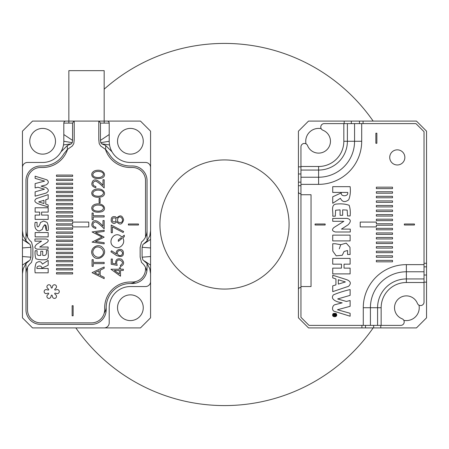 <?xml version="1.0" encoding="UTF-8"?>
<svg xmlns="http://www.w3.org/2000/svg" width="449" height="449" viewBox="0 0 449 449"><rect width="100%" height="100%" fill="white"/><g stroke="black" fill="none" stroke-linecap="round" stroke-linejoin="round"><path stroke-width="0.67" d="M75.842 327.905A181.087 181.087 0 0 0 373.158 327.905M373.158 121.095A181.087 181.087 0 0 0 104.168 89.177M224.5 289.066A64.566 64.566 0 0 0 280.417 192.217A64.566 64.566 0 0 0 168.583 192.217A64.566 64.566 0 0 0 224.5 289.066M106.194 307.037A11.096 11.096 0 0 1 104.269 312.975M147.042 230.803L147.042 180.616A14.626 14.626 0 0 0 132.416 165.99L130.395 165.99A24.717 24.717 0 0 1 108.989 153.631L105.678 149.506L100.649 145.953L99.212 143.562L98.786 139.65L98.786 121.6L99.178 121.095L140.486 121.095L150.572 131.181L150.572 230.803L149.775 235.848L147.042 240.933L147.042 230.803C146.817 235.489 144.976 239.233 141.519 242.039L140.15 247.382L140.15 257.103L141.519 262.446C144.275 264.663 146.048 267.621 146.84 271.319L147.042 268.889A14.626 14.626 0 0 1 132.416 283.515A14.626 14.626 0 0 0 147.042 268.889L147.042 263.552L142.928 259.926L147.042 263.552L149.775 268.642L150.572 273.682L150.572 317.819L140.486 327.905L32.536 327.905L22.45 317.819L22.45 273.682L23.247 268.642L25.98 263.552L30.094 259.926L25.98 263.569L25.98 309.748A14.626 14.626 0 0 0 40.606 324.374L91.557 324.374A14.626 14.626 0 0 0 106.183 309.748L106.183 307.728A24.212 24.212 0 0 1 130.395 283.515L132.416 283.515M72.581 123.11L63.814 123.11L63.814 141.272A21.187 21.187 0 0 1 42.627 162.454A21.187 21.187 0 0 0 60.974 151.863L67.344 145.532L71.329 143.815L72.261 142.659L72.581 140.391L72.581 123.11L73.844 121.095L74.237 121.6L74.237 139.65L73.81 143.562L72.373 145.953L67.344 149.506L64.033 153.631A24.717 24.717 0 0 1 42.627 165.99L40.606 165.99A14.626 14.626 0 0 0 25.98 180.616L25.98 230.803C26.199 235.478 28.04 239.222 31.503 242.039L32.872 247.382L32.872 257.103L31.503 262.446C28.046 265.252 26.205 268.996 25.98 273.682M30.094 259.926L30.925 257.198L30.925 247.287L30.094 244.559L25.98 240.933L23.247 235.848L22.45 230.803L22.45 167.499A5.046 5.046 0 0 1 27.496 162.454L42.627 162.454M22.45 167.499L22.45 131.181L32.536 121.095L73.816 121.095M63.814 123.11A2.015 2.015 0 0 1 65.829 121.095M99.207 121.095L100.441 123.11L100.441 140.391L100.761 142.659L109.208 141.272L109.208 123.11A2.015 2.015 0 0 0 107.193 121.095M104.168 327.905A5.046 5.046 0 0 0 109.208 322.859L109.208 307.728A21.187 21.187 0 0 1 130.395 286.546L145.527 286.546A5.046 5.046 0 0 0 150.572 281.501M130.395 162.454A21.187 21.187 0 0 1 112.048 151.863L105.678 145.532L101.693 143.815L109.528 144.943A21.187 21.187 0 0 0 130.395 162.454L145.527 162.454A5.046 5.046 0 0 1 150.572 167.499M22.45 273.682L22.45 230.803M150.572 230.803L150.572 273.682M117.531 307.728A12.864 12.864 0 0 0 136.827 318.869A12.864 12.864 0 0 0 136.827 296.587A12.864 12.864 0 0 0 117.531 307.728M29.763 141.272A12.864 12.864 0 0 0 49.059 152.413A12.864 12.864 0 0 0 49.059 130.131A12.864 12.864 0 0 0 29.763 141.272M117.531 141.272A12.864 12.864 0 0 0 136.827 152.413A12.864 12.864 0 0 0 136.827 130.131A12.864 12.864 0 0 0 117.531 141.272M109.208 141.272A21.187 21.187 0 0 0 112.048 151.863M135.643 281.602A11.096 11.096 0 0 1 129.705 283.527M147.042 240.933L142.928 244.559L142.097 247.287L142.097 257.198L142.928 259.926M142.928 244.559L147.042 240.922M144.337 243.605L150.572 239.379M142.097 247.287L150.572 247.955M142.097 257.198L150.572 256.531M144.314 260.869L150.572 265.106M100.441 140.391L109.208 134.543M100.761 142.659L101.693 143.815M72.581 140.391L63.814 134.543M72.261 142.659L63.814 141.272M71.329 143.815L63.494 144.943M30.094 244.559L25.98 240.922M28.691 243.611L22.45 239.379M30.925 247.287L22.45 247.955M30.925 257.198L22.45 256.531M28.685 260.886L22.45 265.106M68.854 123.11L68.854 70.65L104.168 70.65L104.168 123.11M72.637 269.871L72.637 268.581L56.501 268.581L56.501 269.871L72.637 269.871M72.637 261.739L72.637 260.448L56.501 260.448L56.501 261.739L72.637 261.739M72.637 253.606L72.637 252.316L56.501 252.316L56.501 253.606L72.637 253.606M72.637 245.474L72.637 244.183L56.501 244.183L56.501 245.474L72.637 245.474M72.637 237.341L72.637 236.051L56.501 236.051L56.501 237.341L72.637 237.341M72.637 229.209L72.637 227.924L56.501 227.924L56.501 229.209L72.637 229.209M72.637 221.076L72.637 219.791L56.501 219.791L56.501 221.076L72.637 221.076M72.637 212.949L72.637 211.659L56.501 211.659L56.501 212.949L72.637 212.949M72.637 204.817L72.637 203.526L56.501 203.526L56.501 204.817L72.637 204.817M72.637 196.684L72.637 195.394L56.501 195.394L56.501 196.684L72.637 196.684M72.637 188.552L72.637 187.261L56.501 187.261L56.501 188.552L72.637 188.552M72.637 180.419L72.637 179.129L56.501 179.129L56.501 180.419L72.637 180.419M42.694 251.221L40.769 251.221L40.769 255.307C35.976 256.289 37.166 253.169 37.093 250.738L35.168 250.738C34.848 253.719 35.095 256.39 35.903 258.753C38.76 259.741 42.004 260.033 45.624 259.634C49.94 259.247 47.633 253.663 48.217 250.553L46.298 250.553C46.982 254.454 45.787 256.037 42.694 255.307L42.694 251.221M37.054 225.359L37.054 222.384L35.129 222.384C34.225 227.435 35.623 230.315 39.31 231.033L42.358 229.417C42.543 227.912 43.317 226.363 44.692 224.781C46.208 224.865 46.73 226.751 46.253 230.432L48.178 230.432C48.576 227.194 48.195 224.511 47.027 222.39L43.609 221.031L40.371 222.536C40.438 223.624 37.536 229.725 37.054 225.359M41.555 241.164L36.61 244.357C34.13 246.877 34.377 248.488 37.351 249.189L48.094 249.189L48.094 247.029L39.731 247.029L47.134 242.381C48.913 240.782 48.554 239.654 46.051 239.003L34.927 239.003L34.927 241.164L41.555 241.164M48.178 219.398L48.178 215.077L41.617 215.077L41.617 212.096L48.178 212.096L48.178 207.769L35.129 207.769L35.129 212.096L39.697 212.096L39.697 215.077L35.129 215.077L35.129 219.398L48.178 219.398M104.168 228.771C99.908 224.416 96.99 222.126 95.401 221.896C92.915 222.603 92.342 224.124 93.678 226.448L95.856 227.323L95.856 228.485C91.837 227.396 90.827 225.151 92.831 221.75C94.902 219.426 98.292 220.891 102.995 226.139L102.995 220.549L104.168 220.549L104.168 228.771M101.816 211.703C97.399 212.703 94.268 212.22 92.432 210.255C91.08 207.887 91.759 205.973 94.47 204.514C103.085 201.528 107.855 209.346 101.816 211.703M101.816 196.763C97.399 197.768 94.268 197.285 92.432 195.321C91.08 192.947 91.759 191.033 94.47 189.579C103.085 186.593 107.855 194.406 101.816 196.763M104.168 187.979C99.908 183.624 96.99 181.329 95.401 181.099C92.915 181.811 92.342 183.327 93.678 185.656L95.856 186.531L95.856 187.693C91.837 186.604 90.827 184.359 92.831 180.953C94.902 178.635 98.292 180.094 102.995 185.347L102.995 179.757L104.168 179.757L104.168 187.979M101.816 178.085C97.399 179.084 94.268 178.607 92.432 176.637C91.08 174.268 91.759 172.354 94.47 170.901C103.085 167.915 107.855 175.727 101.816 178.085M104.168 278.655L92.062 272.644L104.168 266.998L104.168 268.294L100.183 270.197L100.183 275.417L104.168 277.308L104.168 278.655M116.527 254.039C114.832 249.88 121.32 247.534 123.138 251.221C124.221 256.188 121.976 257.597 116.403 255.442L110.92 251.771L111.571 250.772L116.527 254.039M122.723 237.914C126.276 243.251 119.535 250.306 114.097 246.798C107.126 243.089 112.935 231.925 119.844 235.405L122.016 236.982L124.289 235.186L124.289 236.679L122.723 237.914M116.689 221.666C114.944 224.023 113.165 224.023 111.352 221.66C110.684 217.653 112.093 216.036 115.578 216.811L116.689 218.107C120.012 214.639 122.324 215.251 123.638 219.937C122.055 224.719 119.743 225.297 116.689 221.666M120.405 265.365C123.441 263.165 123.088 261.352 119.344 259.932C116.729 260.1 116.027 261.913 117.234 265.365L111.229 264.248L111.229 259.006L112.379 259.006L112.379 263.316L115.679 263.917C115.382 259.539 117.352 257.984 121.578 259.241C124.626 262.278 124.233 264.736 120.405 266.611L120.405 265.365M112.368 226.913L112.368 232.717L111.229 232.717L111.229 225.039L123.638 231.516L123.127 232.509L112.368 226.913M138.466 223.995L138.466 225.005L128.38 225.005L128.38 223.995L138.466 223.995M145.527 267.396L145.527 268.889A13.116 13.116 0 0 1 132.416 282.006L130.395 282.006A25.728 25.728 0 0 0 104.668 307.728L104.668 309.748A13.116 13.116 0 0 1 91.557 322.859L40.606 322.859A13.116 13.116 0 0 1 27.496 309.748L27.496 267.396M27.496 237.089L27.496 180.616A13.116 13.116 0 0 1 40.606 167.499L42.627 167.499A26.227 26.227 0 0 0 67.608 149.27M105.414 149.27A26.227 26.227 0 0 0 130.395 167.499L132.416 167.499A13.116 13.116 0 0 1 145.527 180.616L145.527 237.089M68.854 121.095L104.168 121.095M46.735 289.656A2.015 2.015 0 0 0 44.142 291.586A2.015 2.015 0 0 0 46.735 293.523L48.065 293.124A0.505 0.505 0 0 1 48.559 293.972L47.549 294.926A2.015 2.015 0 0 0 47.925 298.142A2.015 2.015 0 0 0 50.894 296.856L51.214 295.509A0.505 0.505 0 0 1 52.196 295.509L52.516 296.856A2.015 2.015 0 0 0 55.491 298.142A2.015 2.015 0 0 0 55.867 294.926L54.857 293.972A0.505 0.505 0 0 1 55.345 293.124L56.675 293.523A2.015 2.015 0 0 0 59.274 291.586A2.015 2.015 0 0 0 56.675 289.656L55.345 290.054A0.505 0.505 0 0 1 54.857 289.201L55.867 288.252A2.015 2.015 0 0 0 55.491 285.036A2.015 2.015 0 0 0 52.516 286.316L52.196 287.669A0.505 0.505 0 0 1 51.214 287.669L50.894 286.316A2.015 2.015 0 0 0 47.925 285.036A2.015 2.015 0 0 0 47.549 288.252L48.559 289.201A0.505 0.505 0 0 1 48.065 290.054L46.735 289.656M120.517 270.416L120.517 276.202L110.92 269.209L119.355 269.209L119.355 267.744L120.517 267.744L120.517 269.209L123.335 269.209L123.335 270.416L120.517 270.416M100.116 198.357L100.116 202.886L99.111 202.886L99.111 198.357L100.116 198.357M104.168 216.957L93.235 216.957L93.235 219.662L92.062 219.662L92.062 213.022L93.235 213.022L93.235 215.722L104.168 215.722L104.168 216.957M95.441 241.495L104.168 242.673L104.168 243.841L92.062 242.123L101.99 237.005L92.062 231.937L104.168 230.197L104.168 231.392L95.508 232.576L104.168 237.162L95.441 241.495M104.168 263.614L93.235 263.614L93.235 266.319L92.062 266.319L92.062 259.679L93.235 259.679L93.235 262.379L104.168 262.379L104.168 263.614M102.619 247.567C109.416 254.1 97.068 263.479 92.595 255.324C88.694 248.869 97.865 242.342 102.619 247.567M73.142 315.799L72.137 315.799L72.137 305.713L73.142 305.713L73.142 315.799M35.145 236.876L48.178 236.876L48.178 232.554L35.145 232.554L35.145 236.876M35.129 272.824L48.178 272.824L48.178 268.502L36.93 268.502C36.24 265.275 42.414 265.151 41.763 268.238L48.178 265.23L48.178 260.358L42.408 264.124C41.055 261.296 38.984 260.908 36.195 262.962C35.039 265.842 34.685 269.125 35.129 272.824M48.178 206.933L48.178 204.957L45.77 204.138L45.77 199.704L48.178 198.952L48.178 194.63L36.274 198.643C30.992 203.021 41.774 204.705 48.178 206.933M41.084 186.15L46.034 184.926C48.745 183.282 49.031 181.587 46.904 179.83L35.129 176.176L35.129 178.365L44.619 181.11L35.129 183.602L35.129 187.951L37.918 187.255L44.473 189.175L35.129 191.818L35.129 196.168L45.916 193.143C49.182 191.353 49.104 189.456 45.68 187.452L41.084 186.15M72.637 176.35L72.637 175.059L56.501 175.059L56.501 176.35L72.637 176.35M72.637 184.483L72.637 183.192L56.501 183.192L56.501 184.483L72.637 184.483M72.637 192.615L72.637 191.325L56.501 191.325L56.501 192.615L72.637 192.615M72.637 200.748L72.637 199.457L56.501 199.457L56.501 200.748L72.637 200.748M72.637 208.88L72.637 207.59L56.501 207.59L56.501 208.88L72.637 208.88M72.637 217.013L72.637 215.722L56.501 215.722L56.501 217.013L72.637 217.013M72.637 223.855L56.501 223.855L56.501 225.145L72.637 225.145L72.637 226.919L88.779 226.919L88.779 222.081L72.637 222.081L72.637 223.855M72.637 233.278L72.637 231.987L56.501 231.987L56.501 233.278L72.637 233.278M72.637 241.41L72.637 240.12L56.501 240.12L56.501 241.41L72.637 241.41M72.637 249.543L72.637 248.252L56.501 248.252L56.501 249.543L72.637 249.543M72.637 257.675L72.637 256.385L56.501 256.385L56.501 257.675L72.637 257.675M72.637 265.808L72.637 264.517L56.501 264.517L56.501 265.808L72.637 265.808M72.637 273.941L72.637 272.65L56.501 272.65L56.501 273.941L72.637 273.941M112.716 218.192C111.706 221.368 112.648 222.48 115.55 221.514C116.527 218.444 115.578 217.338 112.716 218.192M118.087 217.86C116.796 221.374 117.857 222.9 121.258 222.44C124.508 220.352 120.68 214.74 118.087 217.86M118.334 239.895L121.073 237.729L121.763 238.666L118.334 241.366L118.334 239.895M118.109 251.294C115.668 253.489 119.501 257.344 121.718 254.892C124.165 252.669 120.304 248.858 118.109 251.294M119.355 273.98L119.355 270.416L114.315 270.416L119.355 273.98M99.016 270.73L94.627 272.79L99.016 274.872L99.016 270.73M95.036 177.091C102.647 179.179 105.953 173.6 101.25 171.933C93.729 169.688 90.3 175.486 95.036 177.091M95.036 195.775C102.647 197.857 105.953 192.279 101.25 190.612C93.729 188.372 90.3 194.164 95.036 195.775M95.036 210.71C102.647 212.798 105.953 207.219 101.25 205.547C93.729 203.307 90.3 209.099 95.036 210.71M93.639 249.532C90.378 254.269 97.826 260.078 101.805 255.717C107.35 250.553 97.169 242.87 93.639 249.532M43.974 203.543L38.687 201.91L43.974 200.271L43.974 203.543M42.958 227.705L43.306 226.464M44.911 224.786L46.253 230.432M333.495 314.519L334.488 314.519L333.495 315.922L334.516 315.249L334.701 315.692C335.588 316.074 335.964 315.563 335.835 314.16L333.495 314.16L333.495 314.519M333.455 313.761C334.954 312.925 335.919 313.312 336.346 314.923L335.858 316.096C333.517 316.831 332.715 316.051 333.455 313.761M376.363 226.919L376.363 225.224L392.499 225.224L392.499 223.776L376.363 223.776L376.363 222.081L360.221 222.081L360.221 226.919L376.363 226.919M376.363 261.823L376.363 260.369L392.499 260.369L392.499 261.823L376.363 261.823M376.363 243.526L376.363 242.073L392.499 242.073L392.499 243.526L376.363 243.526M376.363 206.927L376.363 205.474L392.499 205.474L392.499 206.927L376.363 206.927M376.363 188.631L376.363 187.177L392.499 187.177L392.499 188.631L376.363 188.631M414.444 225.005L414.444 223.995L404.358 223.995L404.358 225.005L414.444 225.005M376.363 202.353L376.363 200.899L392.499 200.899L392.499 202.353L376.363 202.353M376.363 220.65L376.363 219.202L392.499 219.202L392.499 220.65L376.363 220.65M376.363 238.952L376.363 237.499L392.499 237.499L392.499 238.952L376.363 238.952M376.363 257.249L376.363 255.795L392.499 255.795L392.499 257.249L376.363 257.249M300.948 286.546L311.039 286.546L311.039 194.737L300.948 194.737L300.948 146.89A3.435 3.435 0 0 1 307.582 145.628A11.854 11.854 0 0 0 326.984 149.652A11.854 11.854 0 0 0 322.96 130.249A3.435 3.435 0 0 1 324.223 123.615L415.959 123.615L424.03 131.686L424.03 282.511L406.373 282.511A25.223 25.223 0 0 0 381.15 307.728L381.15 325.385L309.019 325.385L300.948 317.314L300.948 194.737M404.858 157.414A7.566 7.566 0 0 1 393.509 163.964A7.566 7.566 0 0 1 393.509 150.858A7.566 7.566 0 0 1 404.858 157.414M375.858 133.201L376.863 133.201L376.863 143.287L375.858 143.287L375.858 133.201M376.363 248.101L376.363 246.647L392.499 246.647L392.499 248.101L376.363 248.101M376.363 229.798L376.363 228.35L392.499 228.35L392.499 229.798L376.363 229.798M376.363 211.501L376.363 210.048L392.499 210.048L392.499 211.501L376.363 211.501M376.363 193.205L376.363 191.751L392.499 191.751L392.499 193.205L376.363 193.205M376.363 197.779L376.363 196.325L392.499 196.325L392.499 197.779L376.363 197.779M376.363 216.076L376.363 214.628L392.499 214.628L392.499 216.076L376.363 216.076M376.363 234.372L376.363 232.924L392.499 232.924L392.499 234.372L376.363 234.372M376.363 252.675L376.363 251.221L392.499 251.221L392.499 252.675L376.363 252.675M341.442 229.113L348.037 224.854C351.343 221.469 351.011 219.32 347.049 218.41L332.726 218.41L332.726 221.29L343.878 221.29L334.005 227.48C331.62 229.607 332.103 231.112 335.454 231.998L350.282 231.998L350.282 229.113L341.442 229.113M332.726 275.243L332.726 277.869L335.936 278.958L335.936 284.879L332.726 285.878L332.726 291.637L348.592 286.288C351.382 283.532 350.781 281.332 346.785 279.699L332.726 275.243M350.125 186.666L332.726 186.666L332.726 192.43L347.722 192.43C348.643 196.774 340.415 196.802 341.274 192.879L332.726 196.791L332.726 203.29L340.421 198.267C342.217 202.039 344.984 202.555 348.705 199.816C350.242 195.977 350.714 191.594 350.125 186.666M340.089 215.307L342.66 215.307L342.66 209.863L347.167 210.093L347.56 215.947L350.125 215.947C350.551 211.979 350.226 208.42 349.148 205.266C345.337 203.953 341.016 203.56 336.183 204.093C330.436 204.604 333.5 212.063 332.726 216.199L335.291 216.199L335.611 210.227L340.089 209.863L340.089 215.307M350.125 235.136L332.726 235.136L332.726 240.9L350.125 240.9L350.125 235.136M347.56 250.508L347.56 254.482L350.125 254.482L349.973 247.309L346.224 243.15L340.752 244.683L335.291 243.751L332.726 243.751L332.793 251.075L336.183 255.818L342.233 255.279L344.125 251.451L347.56 250.508M332.726 258.394L332.726 264.158L341.47 264.158L341.47 268.132L332.726 268.132L332.726 273.896L350.125 273.896L350.125 268.132L344.035 268.132L344.035 264.158L350.125 264.158L350.125 258.394L332.726 258.394M342.183 302.851L335.583 304.551C331.968 304.882 331.592 310.854 334.426 311.348L350.125 316.214L350.125 313.295L337.474 309.743L350.125 306.313L350.125 300.516L346.404 301.447L337.659 298.95L350.125 295.358L350.125 289.56C343.912 291.003 338.338 292.776 333.411 294.875C329.998 299.113 336.065 301.964 342.183 302.851M336.093 313.486L333.22 313.497C330.228 317.853 339.147 317.724 336.093 313.486M315.075 225.005L315.075 223.995L325.16 223.995L325.16 225.005L315.075 225.005M381.15 325.385L400.755 325.385A3.435 3.435 0 0 0 402.018 318.751A11.854 11.854 0 0 1 397.994 299.348A11.854 11.854 0 0 1 417.396 303.372A3.435 3.435 0 0 0 424.03 302.11L424.03 282.511M338.333 279.755L345.376 281.938L338.333 284.116L338.333 279.755M340.752 244.688L339.27 248.858M334.808 314.923L334.808 314.519L335.515 314.519L335.454 315.372L334.853 315.327L334.808 314.923M426.55 282.146L426.55 317.819L416.464 327.905L308.514 327.905L298.428 317.819L298.428 131.181L308.514 121.095L416.464 121.095L426.55 131.181L426.55 282.146L424.03 282.146M298.428 191.712A2.015 2.015 0 0 0 300.443 193.732L300.948 193.732M300.948 287.551L300.443 287.551A2.015 2.015 0 0 0 298.428 289.571M321.192 128.672A12.864 12.864 0 0 0 306.005 143.86M403.78 320.328A12.864 12.864 0 0 0 418.973 305.14M67.344 149.506L67.344 145.532M25.98 240.933L25.98 230.803M105.678 149.506L105.678 145.532M100.441 123.11L109.208 123.11M363.28 325.385L363.28 307.728A43.093 43.093 0 0 1 406.373 264.641L424.03 264.641M361.698 123.615L361.698 141.272A43.093 43.093 0 0 1 318.605 184.359L300.948 184.359M300.948 166.489L318.605 166.489A25.223 25.223 0 0 0 343.827 141.272L343.827 123.615M300.948 177.226L318.605 177.226A35.959 35.959 0 0 0 354.564 141.272L354.564 123.615M347.391 123.615L347.391 141.272A28.787 28.787 0 0 1 318.605 170.059L318.605 184.359M318.605 166.489L318.605 170.059L300.948 170.059M343.827 141.272L361.698 141.272M424.03 271.774L406.373 271.774A35.959 35.959 0 0 0 370.414 307.728L377.587 307.728A28.787 28.787 0 0 1 406.373 278.941L424.03 278.941M363.28 307.728L370.414 307.728L370.414 325.385M377.587 325.385L377.587 307.728L381.15 307.728M406.373 264.641L406.373 282.511M300.948 185.729L298.428 185.729M363.067 121.095L363.067 123.615M424.03 263.271L426.55 263.271M361.911 327.905L361.911 325.385M380.791 325.385L380.791 327.905M298.428 166.854L300.948 166.854M344.187 123.615L344.187 121.095M359.497 123.615L359.497 121.095M351.32 121.095L351.32 123.615M298.428 182.165L300.948 182.165M300.948 173.988L298.428 173.988M426.55 266.835L424.03 266.835M424.03 275.012L426.55 275.012M365.48 325.385L365.48 327.905M373.658 327.905L373.658 325.385"/></g></svg>
